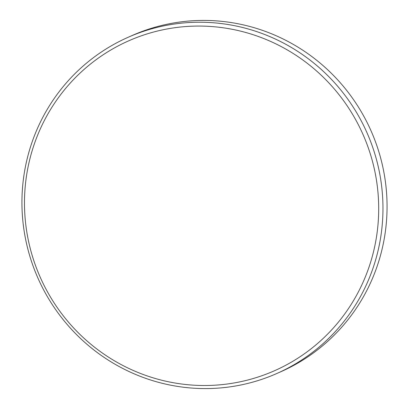 <?xml version="1.0" encoding="UTF-8"?>
<svg xmlns="http://www.w3.org/2000/svg" width="409" height="409" viewBox="0 0 409 409"><rect width="100%" height="100%" fill="white"/><g stroke="black" fill="none" stroke-linecap="round" stroke-linejoin="round"><path stroke-width="0.61" d="M41.176 279.347A180.349 176.473 -113.8 0 0 276.658 369.767A180.349 176.473 -113.8 0 0 361.996 132.23A180.349 176.473 -113.8 0 0 126.509 41.81A180.349 176.473 -113.8 0 0 41.176 279.347M365.948 130.43A183.815 179.868 66.2 0 1 276.678 373.565A183.815 179.868 66.2 0 1 38.957 280.38A183.815 179.868 66.2 0 1 128.221 37.245A183.815 179.868 66.2 0 1 365.948 130.43M276.678 373.565L280.779 371.755A183.815 179.868 -113.8 0 0 370.043 128.62A183.815 179.868 -113.8 0 0 132.322 35.435L128.221 37.245"/></g></svg>
